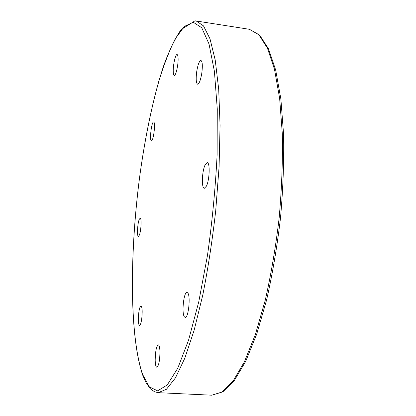 <?xml version="1.0" encoding="UTF-8"?>
<svg xmlns="http://www.w3.org/2000/svg" width="416" height="416" viewBox="0 0 416 416"><rect width="100%" height="100%" fill="white"/><g stroke="black" fill="none" stroke-linecap="round" stroke-linejoin="round"><path stroke-width="0.62" d="M249.506 29.318L195.01 20.8L181.017 29.671C175.006 38.594 169.302 50.393 163.899 65.068C153.4 96.294 144.914 137.036 139.256 179.863C129.797 254.54 129.418 336.123 142.652 375.014M187.86 293.025C190.731 296.712 188.339 318.391 185.177 317.444L184.267 316.685C181.496 312.562 183.877 291.559 187.028 292.386L187.86 293.025M159.952 351.712C159.812 360.63 158.777 365.815 156.853 367.276C155.875 366.98 155.324 364.64 155.184 360.266C155.334 351.447 156.374 346.31 158.293 344.848C159.245 345.108 159.796 347.396 159.952 351.712M141.695 319.114C141.06 323.237 140.332 325.385 139.5 325.556C138.226 324.23 137.992 319.847 138.814 312.406C139.438 308.277 140.171 306.119 141.014 305.921C142.288 307.206 142.516 311.6 141.695 319.114M139.36 235.123L138.414 236.371C136.838 236.616 137.452 223.678 139.194 219.476L140.176 218.14C141.752 217.818 141.128 231.015 139.36 235.123M151.242 140.582C149.37 139.396 151.684 121.332 153.634 122.008L153.795 122.08C155.724 122.985 153.374 141.45 151.434 140.676L151.242 140.582M173.259 71.859C172.9 65.603 175.448 53.986 177.086 54.579C177.642 54.709 177.975 55.853 178.09 58.016C178.48 64.314 175.874 76.071 174.268 75.395C173.701 75.254 173.363 74.074 173.259 71.859M196.721 71.568C197.876 64.626 199.274 60.918 200.918 60.445C202.426 61.438 202.722 65.676 201.802 73.148C200.621 80.106 199.228 83.793 197.616 84.204C196.102 83.179 195.806 78.967 196.721 71.568M205.072 165.001L207.225 162.682C210.205 162.37 209.617 179.993 206.409 186.155L204.35 188.292C201.375 188.474 201.937 171.345 205.072 165.001M249.402 29.297L258.814 34.726L267.358 47.965L274.487 69.274L279.64 98.322L282.329 134.061C282.792 160.69 281.741 188.599 279.172 217.786C275.746 246.875 271.102 274.368 265.236 300.264L255.356 334.552L244.426 361.754L233.142 380.962L222.113 391.986L211.827 395.2L158.22 392.673L166.436 389.282L175.432 377.915L184.829 358.181L194.132 330.262L202.774 295.105C208.026 268.575 212.342 240.448 215.717 210.72L219.086 166.769L220.069 125.46L218.702 89.284L215.223 60.065L210.002 38.834L203.486 25.886L196.123 20.909M142.615 374.462C129.116 334.974 129.828 249.46 140.192 172.926C144.914 139.573 151.05 109.231 158.605 81.905C163.826 64.86 169.385 50.497 175.282 38.808L184.304 26.447L193.294 22.261L201.739 27.737L209.009 43.966L214.406 71.313L217.272 108.966L217.116 154.731C215.436 188.25 212.217 221.868 207.449 255.58L198.76 301.839L188.557 340.168L177.767 368.202L167.227 385.003L157.596 390.848L149.313 386.833L142.615 374.462M249.439 29.302L259.568 35.064L268.429 48.615L275.678 70.039L280.883 99.055L283.603 134.659C284.086 161.158 283.057 188.921 280.504 217.948C277.092 246.875 272.459 274.217 266.599 299.983L256.703 334.126L245.726 361.275L234.302 380.567L222.893 391.825L211.827 395.2M142.719 375.201L146.208 382.985L150.316 388.7L154.445 391.726L158.22 392.673"/></g></svg>
